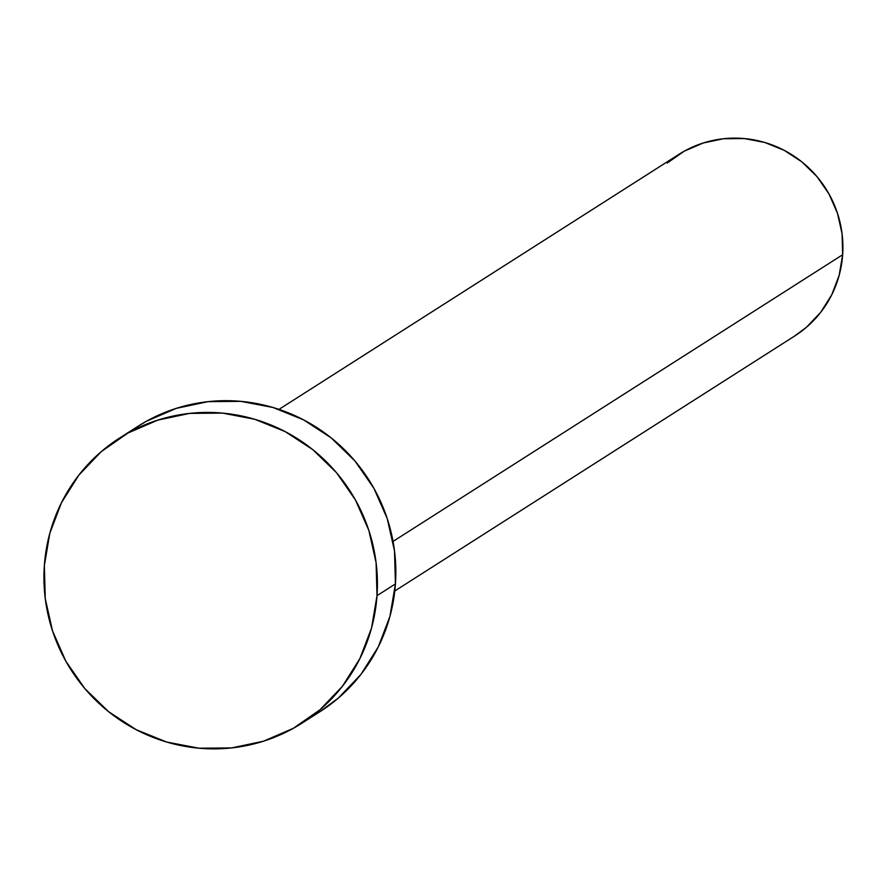 <?xml version="1.0" encoding="UTF-8"?>
<svg xmlns="http://www.w3.org/2000/svg" width="887" height="887" viewBox="0 0 887 887"><rect width="100%" height="100%" fill="white"/><g stroke="black" fill="none" stroke-linecap="round" stroke-linejoin="round"><path stroke-width="1.33" d="M394.782 590.986L794.708 335.985A107.693 105.453 -122.5 0 0 842.65 254.735L393.052 541.414L842.65 254.735A107.693 105.453 -122.5 0 0 790.627 153.972A107.693 105.453 -122.5 0 0 678.899 154.371L278.984 409.373M301.669 723.348L320.085 711.607A169.24 165.714 -122.5 0 0 395.425 583.923L377.008 595.665L395.425 583.923A169.24 165.714 -122.5 0 0 313.676 425.583A169.24 165.714 -122.5 0 0 138.106 426.215L119.69 437.956A169.24 165.714 57.5 0 1 295.26 437.324A169.24 165.714 57.5 0 1 377.008 595.665A169.24 165.714 57.5 0 1 301.669 723.348A169.24 165.714 57.5 0 1 126.109 723.98A169.24 165.714 57.5 0 1 44.35 565.64A169.24 165.714 57.5 0 1 119.69 437.956M137.518 426.592L146.433 421.247L176.269 408.364L208.135 401.645L240.809 401.356L273.041 407.499L303.576 419.85L331.25 437.934L354.988 461.04L373.904 488.305L387.253 518.662L394.515 550.949L395.425 583.923L389.947 616.321L378.283 646.9L360.887 674.475L338.424 698.002L319.542 711.951M44.35 565.64L49.827 533.242L61.491 502.663L78.888 475.077L101.351 451.561L128.016 432.989L157.853 420.105L189.718 413.386L222.393 413.098L254.624 419.241L285.159 431.592L312.834 449.676L336.583 472.782L355.487 500.046L368.837 530.404L376.099 562.691L377.008 595.665L371.531 628.063L359.867 658.642L342.471 686.216L320.007 709.744L293.342 728.305L263.506 741.199L231.64 747.918L198.965 748.207L166.745 742.053L136.199 729.702L108.536 711.629L84.786 688.512L65.871 661.258L52.533 630.901L45.259 598.614L44.35 565.64M667.235 163.031L684.199 151.211L703.18 143.007L723.47 138.738L744.26 138.549L764.76 142.463L784.197 150.324L801.804 161.833L816.916 176.535L828.957 193.887L837.45 213.202L842.073 233.747L842.65 254.735L839.157 275.347L831.74 294.806L820.675 312.357L806.372 327.325L794.364 336.206"/></g></svg>
